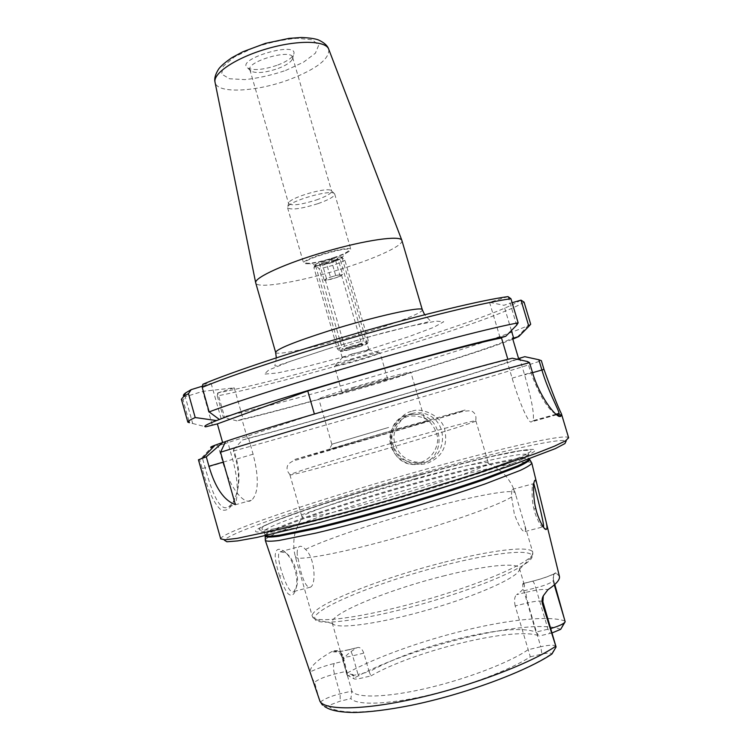 <?xml version="1.0" encoding="UTF-8"?>
<svg xmlns="http://www.w3.org/2000/svg" width="750" height="750" viewBox="0 0 750 750"><rect width="100%" height="100%" fill="white"/><g stroke="black" fill="none" stroke-linecap="round" stroke-linejoin="round"><path stroke-width="0.56" stroke-dasharray="3.75 2.81" d="M352.069 353.944L342.216 357.647C341.953 358.847 369.788 350.756 368.906 349.894L352.069 353.944M351.216 359.85L334.387 366.066C337.087 366.272 346.622 363.947 362.991 359.091C373.744 355.763 379.425 353.672 380.034 352.8L379.022 352.716C373.884 353.456 364.622 355.837 351.216 359.85M370.472 384.816C354.075 389.644 344.569 392.137 341.972 392.306C340.378 391.725 388.697 377.681 387.684 379.022L370.472 384.816M401.906 240.459C403.547 245.166 379.322 256.706 348.347 266.737C306.3 280.65 256.978 289.725 255.722 282.928M507.984 296.616L489.553 302.316L503.841 305.287L512.128 302.738M530.691 324.244L528.253 325.463C490.481 343.228 304.8 398.484 223.2 416.831L224.747 417.816L217.772 392.897C300.366 377.137 493.359 318.684 520.837 300.056M217.772 392.897L234.234 387.834L202.781 391.359L185.25 396.778L192.684 423.497L189.403 422.728M183.9 396.309L185.25 396.778M202.472 386.147L211.153 383.456L202.866 384.262M277.791 65.034C286.453 61.669 291.722 58.2 293.588 54.619C300 40.106 234.412 59.166 247.603 67.978C253.781 70.772 263.85 69.787 277.791 65.034M324.909 260.409C318.712 262.519 315.544 264.084 315.403 265.116L316.837 265.538C320.447 265.406 325.631 264.272 332.391 262.134L340.978 258.525L341.972 257.4C340.238 256.453 334.556 257.456 324.909 260.409M278.184 68.447C286.012 65.419 290.756 62.306 292.434 59.109L292.613 57.309C291.356 48.506 246.216 61.622 249.872 69.731L250.988 71.156C256.528 73.641 265.594 72.741 278.184 68.447M316.425 199.95C326.428 196.378 331.5 193.444 331.641 191.128L331.078 190.491C326.906 186.891 290.344 197.513 288.75 202.781L288.619 203.634C291.778 205.988 301.05 204.759 316.425 199.95M318.019 203.634C328.978 199.734 334.547 196.537 334.716 194.044L334.116 193.35C329.616 189.469 289.444 201.141 287.719 206.831L287.578 207.741C291.038 210.262 301.181 208.903 318.019 203.634M333.806 257.925C344.841 254.184 350.531 251.334 350.869 249.394C350.953 244.65 300.994 259.172 303.609 263.128C306.834 264.853 316.903 263.119 333.806 257.925M333.244 257.794C339.731 255.638 344.363 253.678 347.156 251.906C361.659 241.725 290.381 262.434 308.081 263.259C313.969 263.072 322.359 261.253 333.244 257.794M352.809 387.516C381.122 378.994 411.684 370.997 410.831 372.253C409.294 373.528 397.678 377.428 375.975 383.972C348.909 392.091 318.516 400.125 318.806 398.981C319.8 397.903 331.144 394.078 352.809 387.516M314.381 414L223.116 444.225L222.628 442.509M512.306 358.2L507.975 359.7C481.059 366.056 388.978 391.903 314.438 414.206M555.675 413.972C547.847 409.472 539.578 395.709 530.85 372.684L527.512 361.528M506.691 359.869L512.128 378.15C519.572 403.397 528.9 424.219 531.422 421.866L533.044 420.703C534.525 414.741 531.722 399.506 524.653 375.019L520.144 359.916M524.072 302.128C494.728 320.972 301.472 379.406 217.284 395.944L223.2 416.831M217.716 393.009L217.284 395.944M516.656 325.191L508.153 296.7M188.878 420.863L183.075 400.247L185.184 396.891M212.25 424.856L202.781 391.359M192.684 423.497L205.762 426.806M183.075 400.247L181.397 399.272M411.853 413.634C404.316 414.216 391.256 429.037 394.341 441.234C397.631 454.434 406.041 461.503 419.569 462.45C446.709 463.744 452.372 419.241 422.428 413.053C417.853 412.509 414.328 412.706 411.853 413.634L411.75 411.412C420.3 406.828 442.331 415.481 444.853 430.153C447.938 446.372 441.966 457.453 426.947 463.387C413.109 467.334 397.125 458.803 393.159 444.891C387.413 431.353 402.178 412.144 411.75 411.412M543.337 526.922L542.784 526.941C541.275 527.653 535.331 516.328 533.897 508.772C531.956 501.975 531.581 487.734 532.706 485.287L533.859 483.656M265.331 539.934C267.825 533.016 351.516 504.731 424.941 484.706C479.213 469.744 527.316 459.319 531.506 462.609M370.941 675.881C415.106 650.428 515.991 625.931 539.316 635.991L535.997 632.081C523.153 627.337 498.141 629.316 460.969 638.016C423.741 647.25 393.131 658.5 369.15 671.775L370.941 675.881L360.881 678.263C356.887 679.163 354.497 679.294 353.719 678.656L353.906 676.2C354.028 675.066 353.175 674.428 351.347 674.297L347.372 673.8L342.759 654.872L341.691 656.447C342.403 657.553 346.078 657.337 352.697 655.819C351.281 651.337 349.866 649.322 348.469 649.763L348.328 649.884C339.581 651.938 334.163 652.463 332.072 651.459C334.828 650.306 337.481 650.363 340.031 651.628L342.759 654.872M332.072 651.459C317.447 659.747 310.087 666.591 310.012 671.991C317.006 668.597 325.134 665.747 334.387 663.441L343.266 661.303C343.275 657.75 347.803 653.259 356.859 647.803L348.328 649.884M310.444 673.697L310.012 671.991M559.359 576.169L555.947 572.925C550.575 575.831 542.728 578.606 532.397 581.259L523.209 583.547L524.4 585.141C525.084 587.447 522.497 590.606 516.666 594.628L526.256 592.266C525.797 593.888 526.322 597.413 527.822 602.841L515.184 605.934L530.316 656.812C510.15 670.031 467.1 686.353 427.181 695.503C387.216 704.691 356.691 705.441 350.906 698.625L351.844 691.059C355.8 698.278 385.884 697.734 426.112 688.425C466.294 679.163 509.513 662.559 528.084 649.716L540.778 646.734L541.912 654.113C547.078 652.978 550.341 652.837 551.7 653.681L552.056 654.009M532.397 581.259L532.444 581.194C533.184 580.913 534.291 583.134 535.763 587.869C545.447 585.3 551.213 582.947 553.069 580.8L553.5 579.881C552.938 576.956 553.031 575.128 553.762 574.387L555.947 572.925M553.5 579.881L554.794 584.484M279.713 576.225C277.753 570.797 274.547 558.272 275.334 554.194C276.056 549.047 278.747 547.941 283.397 550.866C292.003 555.938 299.194 576.769 296.034 588.188C294.478 594.525 292.087 596.569 288.853 594.328C286.181 592.837 281.466 581.859 279.713 576.225L282.759 574.941C285.637 583.819 291.122 595.003 293.972 591.441L296.878 585.628C299.691 575.644 293.334 557.409 285.628 552.863L280.153 551.775C276.488 552.562 279.694 566.512 282.759 574.941M511.603 496.922L514.303 513.928C519 526.547 522.638 532.406 525.206 531.487C525.853 530.175 525.262 526.575 523.416 520.688L515.25 493.228C514.031 489.872 513.038 488.597 512.269 489.403C511.697 490.275 511.481 492.787 511.603 496.922C499.275 505.116 445.931 524.081 391.247 539.156C336.516 554.278 295.847 561.375 295.369 556.866L297.216 554.203C297.019 550.266 297.666 547.753 299.166 546.666C300.759 545.662 302.869 546.572 305.494 549.394C314.962 557.606 316.425 584.184 310.566 587.137C307.191 588.253 303.834 582.628 300.506 570.262L297.216 554.203M198.441 459.797L199.697 459.703L202.219 457.35L205.153 467.766C212.072 492.881 220.041 512.766 228.759 506.634C232.969 503.784 236.053 497.559 238.003 487.95C239.672 478.959 239.156 469.331 236.438 459.075L233.691 449.372L233.438 451.022L235.772 459.281C238.659 470.147 239.222 480.338 237.469 489.853C233.625 506.306 227.934 512.794 220.369 509.316C213.703 503.044 207.647 489.469 202.209 468.609L199.697 459.703M233.438 451.022C275.381 439.584 345.45 419.541 408.703 400.978C470.222 382.941 526.388 365.953 541.359 360.656M220.706 538.903L220.856 538.256C226.725 529.8 335.259 494.269 428.447 468.506C497.869 449.166 561.609 434.325 568.162 437.353L568.631 437.822M233.691 449.372L242.456 440.016C318.178 420.244 496.613 367.744 524.812 356.681M242.456 440.016L248.559 438.216L253.097 454.209C259.106 477.628 258.656 492.947 251.737 500.156C244.331 506.044 229.772 487.678 222.909 462.581L218.062 445.416L211.566 447.338L202.219 457.35M568.162 437.353L566.194 440.925C559.903 437.681 497.156 452.119 428.672 471.159C336.722 496.528 229.8 531.722 224.428 540.216L220.856 538.256M423.253 474.159C326.334 500.625 215.822 539.409 269.625 530.822C311.541 525.075 484.538 474.816 523.003 457.209C562.322 440.4 500.034 452.691 423.253 474.159M211.153 383.456L221.259 419.156M511.388 330.572L503.841 305.287M388.622 427.444L331.837 444.225L388.622 427.444M390.712 431.137L429.197 420.516C426.806 421.791 331.866 449.381 329.156 449.578L390.712 431.137M552.084 632.925L539.316 635.991M523.209 583.547L523.153 583.509C522.375 583.538 522.591 585.975 523.819 590.822L535.997 632.081L550.781 628.519M347.372 673.8L347.062 675.066C348.225 676.031 351.881 675.816 358.022 674.419L352.697 655.819L363.797 653.128L369.15 671.775L358.022 674.419L360.881 678.263M363.797 653.128C362.1 648.647 359.878 646.819 357.15 647.653L356.859 647.803M343.266 661.303L346.2 671.316L334.491 674.119C324.947 676.594 318.291 679.322 314.513 682.312L312.141 678.225M320.278 702.103C324.122 698.972 330.731 696.216 340.106 693.816L351.844 691.059L346.2 671.316M515.184 605.934C514.012 600.337 514.5 596.578 516.666 594.628M442.922 576.131C483.066 565.828 517.744 561.778 519.45 568.387L519.534 569.212C519.684 576.441 479.738 594.853 429.816 609.319C379.913 623.85 336.309 629.719 332.569 623.531L332.184 622.791C329.062 613.922 388.509 589.716 442.922 576.131M325.491 706.725L322.387 704.981L325.491 706.725L340.209 701.119L350.906 698.625M565.181 621.834L563.522 623.747L561.694 627.9M403.209 439.95C351.45 454.697 292.781 472.613 290.062 474.694L289.922 474.862C289.378 475.875 317.906 468.478 359.1 456.741C417.834 440.072 479.006 421.153 475.875 420.834L475.669 420.769C473.034 420.609 441.028 429.141 403.209 439.95M414.581 478.941C454.312 467.916 487.828 460.491 488.344 463.069L488.222 463.509C486.534 466.762 445.856 481.134 396.713 495.394C347.587 509.681 305.531 519.347 302.353 517.509L302.016 517.2C300.487 513.9 360.778 493.716 414.581 478.941M530.316 656.812L541.912 654.113M556.087 646.453C554.794 644.7 549.694 644.794 540.778 646.734L527.822 602.841C536.681 600.806 541.706 600.487 542.897 601.884M225.553 441.628L227.466 441.066L232.65 459.366C237.675 477.938 238.575 493.022 235.359 504.609M227.466 441.066L225.628 441.488M223.116 444.225L218.062 445.416M489.553 302.316L500.175 337.969M248.559 438.216L247.397 438.488C319.95 419.625 497.841 367.219 518.531 358.35M247.397 438.488L241.931 419.278C314.953 402.281 492.525 349.322 512.484 338.072M241.931 419.278L237.019 420.881C308.878 403.969 470.794 356.156 512.803 339.15M237.019 420.881L224.747 417.816M234.234 387.834L243.112 419.053M340.697 351.581L342.338 348.806L319.116 268.734L315.759 265.528L313.903 267.675L337.453 348.947L340.453 351.581C336.375 351.591 363.337 343.35 366.891 343.5L363.825 340.8L340.041 259.097L341.625 256.988L344.897 260.287L368.344 340.772L367.153 343.819C365.55 345.272 343.884 351.628 340.697 351.581M313.903 267.675C316.678 265.266 331.725 260.316 340.041 259.097M315.759 265.528L315.478 264.581C317.653 261.966 338.381 255.947 341.616 256.978L341.7 257.006C346.903 258.009 320.156 266.784 315.759 265.528M344.897 260.287C338.878 263.7 330.281 266.512 319.116 268.734M337.453 348.947C340.453 347.288 355.641 342.581 363.825 340.8M326.466 263.297L326.531 263.278C329.981 263.934 332.963 262.959 335.466 260.344L337.116 260.466L337.791 258.272C336.028 260.25 333.769 260.559 331.012 259.219L330.891 259.247C328.35 261.9 325.331 262.894 321.834 262.228L321.75 262.266C321.497 264.591 320.784 265.256 319.594 264.262L319.631 264.272C322.378 265.584 324.637 265.266 326.409 263.306L331.106 279.3L324.244 280.369L326.466 278.466L335.681 275.475L342.553 274.416L340.2 276.347L331.106 279.3M326.466 278.466L321.759 262.247C319.425 263.334 318.703 264 319.594 264.262L324.244 280.369M335.541 260.316L340.2 276.347M330.956 259.228L335.681 275.475M337.116 260.466L337.847 258.272L342.553 274.416M331.106 276.975C336.984 275.194 340.444 274.537 341.484 275.034C342.234 276.234 325.284 281.166 325.266 279.75C325.369 279.178 327.319 278.25 331.106 276.975M326.409 263.306L319.631 264.272M335.466 260.344L326.531 263.278M337.959 258.938L335.559 260.297M331.012 259.219L337.791 258.272M321.834 262.228L330.891 259.247M351.216 346.219L361.5 343.809C362.072 344.4 345.056 349.341 345.216 348.534L351.216 346.219M351.253 347.616L344.363 350.156C341.887 351.891 366.103 344.85 363.094 344.719L351.253 347.616M368.344 340.772C362.081 343.425 353.409 346.106 342.338 348.806M275.644 352.425C276.112 356.4 324.984 345.216 367.35 331.931C398.541 322.284 423.366 312.488 422.325 309.816M328.594 348.675L371.766 336.066L410.541 326.147L436.059 321.131L443.756 321.731L433.706 327.338L409.303 336.478L375.656 347.372L338.503 358.219L303.75 367.284L277.228 373.022L264.281 374.137L268.781 369.975L291.488 360.919L328.594 348.675M328.781 49.369C329.522 58.922 316.622 68.897 290.072 79.303C257.222 91.856 217.125 94.125 215.072 82.416M285.553 70.5L303.525 62.184L315.403 53.194L318.694 45.178L312.3 39.787L297.047 38.278C283.191 39.469 268.631 42.656 253.369 47.841L234.478 56.897L223.219 66.291L221.606 74.053L229.472 78.741L244.894 79.612C257.991 78.253 271.547 75.216 285.553 70.5M512.128 378.15L532.397 372.216M556.594 414.778L531.422 421.866M556.228 414.469L532.688 421.097M532.547 372.712L524.653 375.019M421.753 463.631L415.397 464.522C387.562 465.956 380.522 421.397 407.522 414.891L418.341 414.272C443.869 417.253 446.7 458.025 421.753 463.631M421.031 462.309C431.128 458.738 437.747 449.231 437.747 438.234C436.5 430.978 433.144 424.903 427.688 420.009C421.359 416.4 414.675 415.209 407.634 416.447C397.603 420.113 391.116 429.581 391.125 440.466C392.344 447.647 395.653 453.694 401.044 458.578C407.306 462.234 413.972 463.472 421.031 462.309M535.866 508.753L533.897 508.762M347.213 673.013C375.956 657.188 422.288 640.631 465.703 630.159C509.091 619.612 549.356 615.347 564.975 621.028M202.209 468.609L222.909 462.581M253.097 454.209L235.772 459.281M398.353 428.606L465.094 410.025L434.719 419.569L357.009 442.322L293.484 459.844L398.353 428.606M523.819 590.822L535.763 587.869L547.997 629.231L550.163 633.422M560.672 629.334C531 617.091 407.916 647.194 353.616 678.459M334.387 663.441C333.141 665.297 333.178 668.859 334.491 674.119L340.106 693.816L340.209 701.119M328.481 705.619C333.928 714.684 371.456 714.356 422.297 702.741C473.072 691.181 527.831 670.125 551.7 653.681M319.509 699.928L314.513 682.312L313.884 682.922M351.347 674.297L353.906 676.2M563.522 623.747L561.909 626.756M443.147 565.538C490.941 553.162 532.444 548.091 532.069 556.406C532.95 564.169 486.572 585.347 427.8 602.381C369.056 619.491 318.544 626.466 315.113 619.444C308.484 610.181 379.088 581.663 443.147 565.538M442.659 562.622C379.237 578.653 309.122 606.506 312.338 616.416C313.256 624.366 365.241 617.456 426.938 599.484C488.663 581.597 536.269 559.575 532.8 552.366C530.822 545.034 489.656 550.434 442.659 562.622M305.494 549.394C326.962 538.828 379.5 521.381 426.919 508.65C473.644 495.994 514.041 488.381 515.212 492.994L515.25 493.228M340.031 651.628L342.225 655.378L346.856 671.597M526.256 592.266C536.869 589.725 544.097 588.872 547.931 589.706M543.591 595.425L543.281 596.016M554.288 584.934L553.069 580.8L553.762 574.387M223.331 462.084L232.65 459.366M265.228 536.053C266.616 529.744 350.372 501.581 423.788 481.5C478.191 466.462 526.228 455.925 529.509 459.272M265.228 535.688L265.106 535.462C263.512 529.95 348.844 501.178 423.544 480.741C479.241 465.338 528.169 454.659 529.303 458.709L529.322 458.962M338.906 517.472C290.784 529.678 265.828 534.412 264.028 531.675C262.519 526.434 347.887 497.869 422.559 477.366C478.238 461.934 527.109 451.088 528.178 454.931C528.131 458.203 504.516 467.587 457.341 483.056M422.391 474.056C497.297 453.113 557.484 441.253 518.991 457.603C481.312 474.713 314.213 523.256 273.216 529.003C220.538 537.553 327.787 499.903 422.391 474.056M342.712 357.253L335.194 365.447M368.278 349.828L379.022 352.716M341.972 392.306L334.387 366.066M387.684 379.022L380.034 352.809M276.337 357.844L274.856 365.831L276.319 366.028L329.466 348.309L384.469 332.541L421.95 323.381C432.441 320.991 429.394 321.45 430.172 320.709L424.641 314.747M342.216 357.647L315.403 265.116M368.906 349.894L341.972 257.4M292.434 59.109L293.588 54.619M250.988 71.156L247.603 67.978M249.872 69.731L288.619 203.634M292.613 57.309L331.641 191.128M288.75 202.781L287.719 206.831M331.078 190.491L334.116 193.35M287.578 207.741L303.609 263.128M334.716 194.044L350.869 249.394M340.978 258.525L347.156 251.906M316.837 265.538L308.081 263.259M555.975 414.244L533.044 420.703M419.569 462.45L415.397 464.522C400.678 464.738 388.406 450.525 390.009 436.303C393.272 420.825 402.722 413.475 418.35 414.281L422.428 413.053M532.706 485.287L534.131 482.053M542.784 526.941L544.312 528.15M545.831 520.65L545.438 519.019M537.488 486.394L537.159 485.044M525.206 531.487L543.263 526.809M512.269 489.403L533.259 483.759M296.878 585.628L296.034 588.188M285.628 552.863L283.397 550.866M293.972 591.441L310.566 587.137M280.153 551.775L299.166 546.666M238.003 487.95L237.469 489.853M228.759 506.634L251.737 500.156M332.109 444.178L329.156 449.578M423.806 417.534L429.197 420.516M424.069 417.431L410.831 372.253M331.837 444.225L318.806 398.981M332.184 622.791L343.622 662.812M519.45 568.387L524.4 585.141M290.062 474.694C287.091 471.488 286.322 468.347 287.766 465.281C288.263 464.091 289.941 462.694 292.791 461.1L462.159 411.628C468.188 410.616 471.6 410.569 472.406 411.497C475.444 413.428 476.531 416.522 475.669 420.769M519.534 569.212L532.069 556.406L532.8 552.366L523.416 520.688M332.569 623.531L315.122 619.444L312.338 616.416L295.369 556.866C293.344 548.906 293.241 540.938 295.05 532.959L298.012 524.775L302.353 517.509M488.222 463.509L495.788 467.316L502.669 472.641C508.481 478.406 512.663 485.194 515.212 492.994L516.075 495.909M289.922 474.862L302.016 517.2M475.875 420.834L488.344 463.069M347.062 675.066L353.719 678.656M556.116 646.819L554.306 650.006M346.95 674.841L341.691 656.447C338.1 649.059 335.297 651.647 334.519 651.356C335.316 651.459 334.341 652.809 348.469 649.763L357.15 647.653M542.663 597.806L544.322 594.122M523.153 583.509L532.444 581.194C543.009 578.475 550.753 575.691 555.684 572.841M517.069 337.341L528.253 325.463M265.162 535.697L264.028 531.675L261.966 528.375C261.75 528.178 260.344 527.391 273.797 521.559C298.678 511.097 364.603 489.994 422.269 474.094L485.475 457.734L521.428 450.6C530.372 449.991 527.128 450.778 528.15 451.041L528.178 454.931L529.378 458.934M523.003 457.209L518.991 457.603C499.078 465.778 464.484 477.741 406.744 494.887C350.784 511.397 296.222 525.169 273.216 529.003L269.625 530.822M315.478 264.581L314.1 267.047M341.484 275.034L361.5 343.809M325.266 279.75L345.216 348.534M345.319 348.403L344.363 350.156M361.341 343.753L363.094 344.719M367.153 343.819L368.006 342.253"/><path stroke-width="1.12" d="M275.644 352.425L255.675 282.722C254.334 277.547 286.144 263.062 325.875 251.559C365.578 239.991 400.2 235.172 401.831 240.262L422.325 309.816C423.319 305.7 373.978 316.584 328.472 330.975C294.141 342 276.534 349.144 275.644 352.425L276.337 357.844M510.938 298.725L507.984 296.616C483.3 299.841 424.163 313.922 358.575 332.747C292.997 351.562 230.794 372.328 202.866 384.262L202.219 387.375C231.094 375.291 294.047 354.422 360.122 335.475C426.225 316.509 485.747 302.222 510.938 298.725L518.147 322.866L516.656 325.191L505.772 336.291C459.028 345.15 263.653 401.916 219.394 419.484L216.572 420.562C206.438 424.537 202.838 426.619 205.762 426.806L217.359 423.891L222.628 442.509M512.128 302.738L520.997 300.131L528.834 326.334L530.691 324.244L524.072 302.128L520.997 300.131M188.878 420.863L189.403 422.728L187.847 422.175L181.397 399.272L183.769 396.403L188.466 393.637L191.166 389.653L185.803 392.794C183.469 394.472 182.841 395.644 183.9 396.309M191.166 389.653L202.472 386.147M507.853 359.316L501.506 337.978C474.253 343.097 382.059 368.156 307.753 390.984L314.381 414M307.753 390.984L217.359 423.891M501.506 337.978L500.175 337.969L505.772 336.291M529.538 362.653C504.816 369.094 445.716 385.688 379.659 404.831C313.603 423.975 250.209 442.903 220.547 452.231L225.628 441.488C270.516 425.981 466.125 369.15 512.306 358.2L527.512 361.528L529.538 362.653L532.397 372.216C539.494 396.534 554.691 415.331 559.369 416.512L561.609 415.763L561.45 413.869C557.784 406.5 551.962 391.678 543.975 369.394L541.359 360.656L538.828 359.738L541.894 369.984C548.325 391.903 559.294 410.663 559.003 413.391L557.859 414.422L555.675 413.972M202.219 387.375L209.147 411.909C238.359 400.856 301.594 380.691 367.744 361.641C433.903 342.581 493.247 327.431 518.147 322.866M533.859 483.656C534.459 485.803 544.519 524.409 543.525 526.744L543.337 526.922M535.866 508.753C537.581 517.369 544.228 530.269 545.897 529.397C547.481 529.641 547.322 526.181 545.438 519.019L537.488 486.394C536.091 480.028 534.975 478.575 534.131 482.053C532.894 484.734 533.606 500.934 535.866 508.753M531.506 462.609L531.806 463.097C531.103 464.644 527.259 467.072 520.284 470.381L485.184 483.9C460.809 492.337 432.787 501.206 401.109 510.506C369.375 519.628 340.959 527.156 315.863 533.1L278.972 540.487C271.312 541.434 266.766 541.444 265.341 540.516L265.331 539.934M554.306 650.006L551.878 654.075L556.078 646.969L555.816 646.181C530.653 663.309 472.538 685.538 418.744 697.847C364.875 710.222 325.453 710.719 319.988 701.372L265.322 540.487M555.816 646.181L542.306 603.506L542.897 601.884L542.663 597.806M545.831 520.65L559.359 576.169C560.297 579.412 556.491 583.931 547.931 589.706L543.591 595.425C542.184 597.459 541.763 600.15 542.306 603.506M554.794 584.484L565.181 621.834C563.728 623.916 558.928 626.138 550.781 628.519M220.547 452.231L235.359 504.609C224.025 500.541 215.222 487.772 208.95 466.275L206.287 456.825L198.441 459.797L220.706 538.903L225.037 539.775L237.188 538.35L284.672 528.197C316.584 520.397 356.1 509.775 397.434 497.85L475.847 473.962L535.434 453.656L554.419 446.184L565.444 440.887L568.631 437.822L561.45 413.869M520.144 359.916L519.637 358.209L524.812 356.681L538.828 359.738M224.428 540.216L226.903 541.772L237.609 540.909L256.725 537.478L317.784 523.022L398.306 500.859C440.522 488.503 480.272 475.997 511.35 465.347L555.441 448.575L564.938 443.559L566.194 440.925M209.147 411.909L219.394 419.484M216.572 420.562L195.206 417.544L188.466 393.637M528.834 326.334L518.794 336.534L513.628 338.081L511.388 330.572M564.788 622.406L560.672 629.334L552.084 632.925M319.988 701.372L322.387 704.981M556.078 646.969L542.897 601.884M206.287 456.825L222.759 442.462L225.553 441.628M187.847 422.175C187.594 421.416 190.05 419.869 195.206 417.544M222.759 442.462L215.072 445.191C210.834 446.803 209.662 447.516 211.566 447.338M513.628 338.081L512.484 338.072L518.531 358.35L519.637 358.209M512.803 339.15L518.794 336.534M215.072 82.416L215.006 82.097C213.028 73.106 236.541 57.544 266.953 48.769C297.338 39.881 325.528 40.425 328.669 49.069L328.781 49.369M543.975 369.394L532.547 372.712M556.228 414.469L558.881 413.719L561.609 415.763M557.409 414.544L560.597 416.494M553.519 651.103L551.878 654.075M555.337 644.672L542.831 602.409L543.281 596.016M564.562 619.547L554.288 584.934M208.95 466.275L223.331 462.084M529.509 459.272L529.697 459.656C528.966 461.128 525.122 463.491 518.166 466.716L483.281 479.991C459.084 488.297 431.288 497.053 399.881 506.278C368.419 515.325 340.247 522.825 315.375 528.769L278.803 536.259C271.2 537.263 266.691 537.328 265.275 536.475L265.228 536.053M529.322 458.962C528.319 460.491 524.269 462.872 517.172 466.116L482.203 479.316C458.166 487.537 430.622 496.2 399.591 505.303C368.512 514.247 340.613 521.691 315.909 527.634L279.319 535.219C271.584 536.278 266.887 536.438 265.228 535.688M457.341 483.056C418.181 495.619 378.703 507.094 338.906 517.472M422.325 309.816L424.641 314.747M255.675 282.722L215.006 82.097C214.134 78.441 215.428 73.987 218.878 68.719C221.194 65.738 225.581 62.025 232.041 57.581L242.869 51.769L265.453 43.359L289.012 38.381L301.191 37.5C308.981 37.791 314.672 38.578 318.263 39.863C324.019 42.487 327.488 45.562 328.669 49.069L401.831 240.262M559.369 416.512L556.613 414.413M559.003 413.391L555.975 414.244M185.803 392.794L183.769 396.403M544.312 528.15L545.897 529.397M537.159 485.044L531.806 463.069L529.378 458.934M324.675 706.603C328.181 708.787 334.134 712.219 354.056 712.5C369.469 712.172 388.406 709.8 410.869 705.375C463.875 694.566 525.112 671.972 551.841 654.066M215.072 445.191L202.828 457.997M265.162 535.697L265.341 540.516"/></g></svg>
